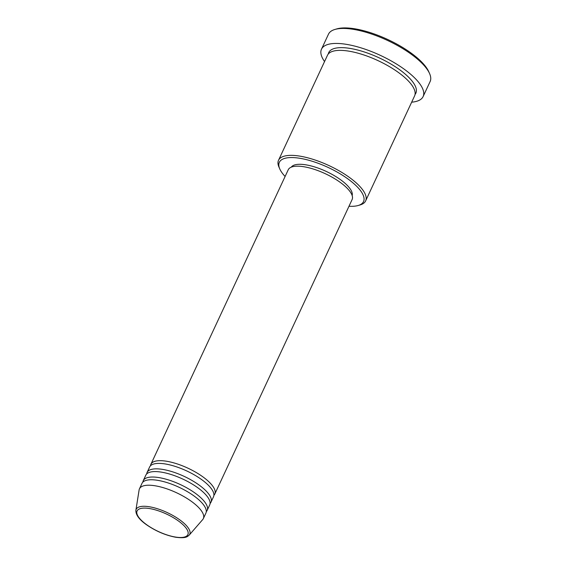 <?xml version="1.0" encoding="UTF-8"?>
<svg xmlns="http://www.w3.org/2000/svg" width="566" height="566" viewBox="0 0 566 566"><rect width="100%" height="100%" fill="white"/><g stroke="black" fill="none" stroke-linecap="round" stroke-linejoin="round"><path stroke-width="0.85" d="M150.514 465.754A35.241 12.112 25 0 1 150.896 464.276A35.241 12.112 25 0 1 202.713 476.728A35.241 12.112 25 0 1 214.783 494.068A35.241 12.112 25 0 1 213.898 495.314M146.693 473.933A35.241 12.112 25 0 1 147.082 472.454L149.629 467.007A35.241 12.112 25 0 1 201.439 479.452A35.241 12.112 25 0 1 213.509 496.792L210.962 502.247A35.241 12.112 25 0 1 210.085 503.492M147.082 472.454A35.241 12.112 25 0 1 198.899 484.906A35.241 12.112 25 0 1 210.962 502.247M142.88 482.119A35.241 12.112 25 0 1 143.269 480.64L145.816 475.185A35.241 12.112 25 0 1 197.626 487.637A35.241 12.112 25 0 1 209.696 504.971L207.149 510.426A35.241 12.112 25 0 1 206.265 511.671M143.269 480.64A35.241 12.112 25 0 1 195.086 493.085A35.241 12.112 25 0 1 207.149 510.426M135.89 510.263L139.109 489.965A35.241 12.112 25 0 1 139.455 488.819L141.995 483.364A35.241 12.112 25 0 1 193.813 495.816A35.241 12.112 25 0 1 205.882 513.15L203.335 518.605A35.241 12.112 25 0 1 202.678 519.609L189.2 535.125A29.552 10.153 25 0 0 179.627 519.744A29.552 10.153 25 0 0 151.801 507.228A29.552 10.153 25 0 0 135.89 510.263C135.649 514.742 139.151 519.546 146.403 524.682C155.77 531.141 165.562 535.337 175.785 537.261C186.837 538.683 187.615 536.228 189.2 535.125M348.981 206.265A46.454 15.968 -155 0 0 358.151 205.508A46.454 15.968 -155 0 0 347.637 178.722A46.454 15.968 -155 0 0 298.699 158.112A46.454 15.968 -155 0 0 279.788 168.965A46.454 15.968 -155 0 0 285.101 176.479M279.788 168.965L278.988 167.154A48.06 16.513 25 0 1 278.522 160.27A48.06 16.513 25 0 1 349.172 177.25A48.06 16.513 25 0 1 365.629 200.895A48.06 16.513 25 0 1 360.054 204.963L358.151 205.508M334.987 29.432L336.883 28.88A54.463 18.72 25 0 1 410.64 52.73A54.463 18.72 25 0 1 428.766 71.726L429.566 73.53A56.069 19.265 -155 0 0 410.909 53.982A56.069 19.265 -155 0 0 334.987 29.432A56.069 19.265 -155 0 0 328.478 34.179L321.488 49.178A56.069 19.265 25 0 1 403.919 68.981A56.069 19.265 25 0 1 423.113 96.567A56.069 19.265 25 0 1 411.659 102.177M278.522 160.27L327.473 55.284A48.06 16.513 25 0 1 398.131 72.264A48.06 16.513 25 0 1 414.588 95.909L365.629 200.895M150.896 464.276L288.228 169.779A35.241 12.112 25 0 1 340.039 182.231A35.241 12.112 25 0 1 352.109 199.565L214.783 494.068M291.278 167.154A33.642 11.561 25 0 1 340.407 179.613A33.642 11.561 25 0 1 352.158 195.539M324.551 61.553A56.069 19.265 25 0 1 321.488 49.178M139.455 488.819A35.241 12.112 25 0 1 191.266 501.271A35.241 12.112 25 0 1 203.335 518.605M423.113 96.567L430.11 81.568A56.069 19.265 -155 0 0 429.566 73.53M178.283 520.862A28.003 9.622 -155 0 0 142.215 508.226A28.003 9.622 -155 0 0 146.7 524.746A28.003 9.622 -155 0 0 182.776 537.375A28.003 9.622 -155 0 0 178.283 520.862M328.287 54.011A48.06 16.513 25 0 1 354.281 49.221A48.06 16.513 25 0 1 399.398 69.54A48.06 16.513 25 0 1 415.041 94.458"/></g></svg>
